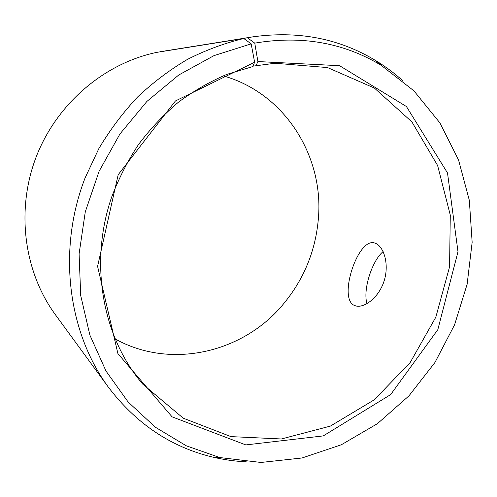 <?xml version="1.0" encoding="UTF-8"?>
<svg xmlns="http://www.w3.org/2000/svg" width="497" height="497" viewBox="0 0 497 497"><rect width="100%" height="100%" fill="white"/><g stroke="black" fill="none" stroke-linecap="round" stroke-linejoin="round"><path stroke-width="0.75" d="M223.19 75.848C284.619 92.989 323.69 155.928 318.447 217.798C315.788 250.724 303.81 279.817 282.526 305.077C242.698 352.715 170.645 369.911 114.944 338.848M159.86 51.874L252.414 36.915C297.952 30.503 339.029 38.381 375.645 60.541C385.455 66.517 394.587 73.32 403.048 80.968M246.295 461.819C234.907 461.291 223.631 459.694 212.461 457.035C170.85 447.002 136.128 423.68 108.296 387.076L55.347 314.644C23.949 271.803 15.668 210.069 36.281 156.661C57 103.289 104.817 63.001 157.095 52.315L243.76 38.499L251.178 43.848L254.632 62.231L252.768 66.573L226.825 74.395C209.846 81.632 193.675 90.932 178.311 102.283C163.594 114.72 150.311 128.816 138.464 144.577C127.586 161.121 118.621 178.703 111.57 197.321C88.864 263.59 102.655 337.606 142.881 384.268L183.269 418.194L230.956 436.614L281.383 438.975L330.362 426.103L374.272 399.799L410.193 362.518L435.838 317.142L449.561 266.864L450.288 215.102L437.615 165.507L411.889 121.889L374.409 88.068L327.573 67.586L275.003 63.249L252.948 66.151M159.916 51.763L247.394 37.784L254.762 43.133C301.462 35.244 343.613 42.649 381.218 65.349L413.92 90.839L439.951 122.945L458.557 160.003L469.33 200.334L472.15 242.3L467.118 284.303L454.556 324.845L434.943 362.487L408.944 395.867L377.409 423.686L341.364 444.753L302.058 457.979L260.968 462.458L219.798 457.544L186.325 445.821L155.368 427.215L128.189 402.067L105.991 371.035L89.87 335.09L80.707 295.516L79.098 253.861L85.279 211.859L99.077 171.316L119.926 133.985L146.888 101.444L178.727 75.01L213.996 55.627L251.178 43.848M247.394 37.784L252.414 36.915M108.296 387.076C67.872 332.058 57.254 249.879 85.03 178.081L98.897 148.51C110.061 129.779 122.976 112.589 137.65 96.94C153.163 82.347 169.819 69.797 187.617 59.298C205.876 50.067 224.594 43.133 243.76 38.499M254.762 43.133L257.9 61.553L339.581 65.703L406.434 106.532L447.517 172.987L457.992 251.737L437.832 329.635L390.654 394.593L323.249 435.912L245.822 444.921L172.086 416.84L117.913 353.615L97.586 266.373L118.193 174.689L175.435 100.959L254.632 62.231M257.9 61.553L255.943 65.915M354.305 305.388C337.712 298.567 358.151 236.386 374.943 243.114C383.349 245.729 389.424 263.211 384.367 280.134C379.404 297.107 364.587 308.364 355.79 305.916L354.305 305.388M383.131 251.594C372.017 260.614 362.624 290.086 367.003 303.679M381.218 65.349L375.645 60.541M219.798 457.544L212.461 457.035"/></g></svg>
